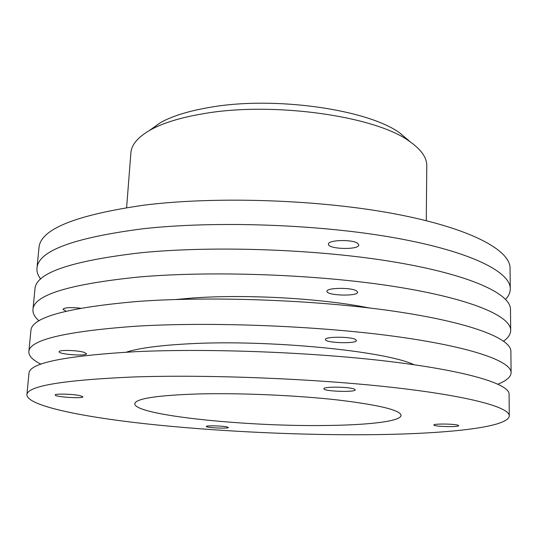 <?xml version="1.0" encoding="UTF-8"?>
<svg xmlns="http://www.w3.org/2000/svg" width="538" height="538" viewBox="0 0 538 538"><rect width="100%" height="100%" fill="white"/><g stroke="black" fill="none" stroke-linecap="round" stroke-linejoin="round"><path stroke-width="0.81" d="M66.026 311.199L62.966 309.283C64.607 307.507 70.465 307.144 80.518 308.193M83.787 352.235L86.557 353.715C86.954 356.425 58.326 354.374 59.119 351.731C58.642 349.794 76.719 350.151 83.787 352.235M80.095 395.645L82.919 396.795C83.377 398.84 54.466 396.97 55.206 394.993C54.674 393.527 72.919 393.998 80.095 395.645M226.908 426.916L228.354 427.508C228.771 428.86 205.792 427.757 206.343 426.446C205.825 425.41 222.019 425.773 226.908 426.916M357.609 243.284L358.799 244.904C359.29 250.13 327.642 249.302 328.456 244.124C327.723 239.914 352.182 239.168 357.609 243.284M356.425 290.796L357.629 292.174C358.147 296.593 326.176 295.671 326.969 291.293C326.203 287.722 350.924 287.272 356.425 290.796M355.215 339.337L356.438 340.467C356.983 344.051 324.676 343.022 325.45 339.485C324.649 336.586 349.639 336.432 355.215 339.337M353.984 388.954L355.228 389.821C355.793 392.532 323.143 391.395 323.896 388.732C323.062 386.533 348.321 386.701 353.984 388.954M458.12 425.255L458.699 425.659C459.21 427.306 433.278 426.614 433.857 425C433.137 423.594 454.61 423.81 458.12 425.255M410.36 141.951L399.868 133.02C367.689 109.308 273.566 95.804 209.329 107.452C188.616 111.003 172.355 116.047 160.559 122.57L149.329 130.552M126.618 207.574L130.889 152.873C131.467 144.648 138.058 136.961 150.647 129.813C163.202 122.899 180.667 117.546 203.041 113.76C272.51 101.332 375.02 115.939 409.109 141.097C421.032 149.315 426.923 157.547 426.782 165.791L426.264 220.661M133.195 376.983C207.352 374.408 314.058 378.631 391.536 387.293C469.257 395.961 509.674 407.32 509.291 415.854C508.457 428.288 438.174 434.59 359.041 434.758C289.269 434.892 210.681 430.891 144.661 423.682C79.543 416.466 27.196 405.585 26.9 394.791C27.216 386.008 62.65 380.077 133.195 376.983M199.39 393.917C240.533 392.915 295.88 395.316 336.923 399.875C378.967 404.926 400.353 410.09 401.079 415.376C400.998 421.496 366.835 425.242 322.935 425.518C243.936 426.466 134.318 415.168 134.742 403.749C135.65 398.55 157.204 395.275 199.39 393.917M26.9 394.791L28.985 373.238C29.462 363.002 64.816 355.826 135.058 351.711C208.872 348.167 314.938 352.296 391.96 361.798C469.223 371.314 509.459 384.24 509.089 394.199L509.291 415.854M126.343 352.155C138.784 348.14 159.604 345.362 188.811 343.809C267.877 339.317 385.961 351.038 413.937 364.71M40.962 364.192C32.697 360.077 28.662 355.894 28.857 351.637C29.476 339.888 65.004 331.421 135.462 326.243C209.591 321.69 316.115 325.752 393.473 336.183C471.066 346.633 511.45 361.24 511.1 372.693C510.925 376.95 506.54 380.77 497.946 384.145M28.857 351.637L30.915 330.466C31.681 317.312 67.142 307.649 137.291 301.475C211.084 295.994 316.976 299.948 393.883 311.199C471.026 322.464 511.228 338.59 510.892 351.422L511.1 372.693M175.798 299.511L191.636 298.099C245.227 293.99 321.576 298.294 369.263 307.958M39.066 320.843C34.708 317.111 32.67 313.324 32.959 309.491C33.874 294.959 69.254 284.125 139.107 276.983C212.564 270.58 317.824 274.447 394.287 286.492C470.985 298.55 511.006 316.169 510.69 330.352C510.643 334.192 508.282 337.783 503.615 341.126M32.959 309.491L34.977 288.718C36.039 272.827 71.346 260.843 140.895 252.759C214.023 245.463 318.657 249.235 394.69 262.06C470.952 274.891 510.784 293.963 510.488 309.478L510.69 330.352M40.706 279.067C37.902 275.463 36.665 271.811 36.981 268.119C38.205 250.91 73.437 237.803 142.671 228.798C215.456 220.627 319.458 224.306 395.06 237.883C470.885 251.475 510.549 271.966 510.286 288.785C510.28 292.49 508.726 296.014 505.626 299.37M36.981 268.119L38.978 247.722C40.343 229.215 75.495 215.005 144.44 205.099C216.888 196.081 320.271 199.665 395.437 213.983C470.831 228.314 510.313 250.197 510.071 268.294L510.286 288.785M160.559 122.57L150.647 129.813M399.868 133.02L409.109 141.097"/></g></svg>

